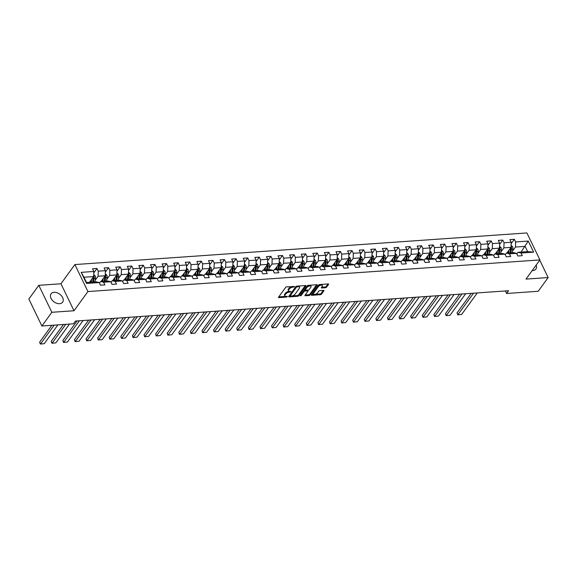 <?xml version="1.0" encoding="UTF-8"?>
<svg xmlns="http://www.w3.org/2000/svg" width="577" height="577" viewBox="0 0 577 577"><rect width="100%" height="100%" fill="white"/><g stroke="black" fill="none" stroke-linecap="round" stroke-linejoin="round"><path stroke-width="0.87" d="M294.724 286.639L286.74 286.841A0.894 0.418 154.2 0 0 285.615 287.433L278.583 297.119A0.894 0.418 154.2 0 0 278.503 297.458A0.894 0.418 154.2 0 0 278.922 297.609L286.675 297.068L287.512 296.412L286.221 296.383A2.871 1.327 154.2 0 1 284.887 295.907A2.871 1.327 154.2 0 1 285.132 294.825L285.723 294.018A2.871 1.327 154.2 0 1 289.308 292.128L291.089 291.645L289.849 291.378A2.871 1.327 154.2 0 1 288.514 290.902A2.871 1.327 154.2 0 1 288.767 289.813L289.351 289.012A2.871 1.327 154.2 0 1 292.936 287.122L294.724 286.639M532.196 270.577A7.126 4.782 36 0 0 532.859 270.563A7.126 4.782 36 0 0 535.882 269.062A7.126 4.782 36 0 0 536.17 265.103M54.094 292.315A7.126 4.782 36 0 0 51.072 293.808A7.126 4.782 36 0 0 52.283 300.264A7.126 4.782 36 0 0 59.59 303.69A7.126 4.782 36 0 0 62.612 302.189A7.126 4.782 36 0 0 61.4 295.734A7.126 4.782 36 0 0 54.094 292.315M325.457 287.735A0.894 0.418 154.2 0 0 326.575 287.144L328.551 284.425A0.894 0.418 154.2 0 0 328.623 284.086A0.894 0.418 154.2 0 0 328.212 283.942L319.6 284.54A0.894 0.418 154.2 0 0 318.482 285.132L311.45 294.818A0.894 0.418 154.2 0 0 311.371 295.157A0.894 0.418 154.2 0 0 311.789 295.309L320.394 294.703A0.894 0.418 154.2 0 0 321.512 294.119L323.899 290.83A0.894 0.418 154.2 0 0 323.978 290.491A0.894 0.418 154.2 0 0 323.56 290.346L319.874 290.606A0.894 0.418 154.2 0 0 318.756 291.19L317.574 292.82A2.402 1.111 154.2 0 1 315.323 294.256A2.402 1.111 154.2 0 1 313.462 294.003A2.402 1.111 154.2 0 1 313.672 293.094L318.302 286.711A2.402 1.111 154.2 0 1 320.552 285.276A2.402 1.111 154.2 0 1 322.413 285.536A2.402 1.111 154.2 0 1 322.204 286.444L321.432 287.505A0.894 0.418 154.2 0 0 321.353 287.844A0.894 0.418 154.2 0 0 321.771 287.995L325.457 287.735L325.103 287.007A0.894 0.418 154.2 0 0 326.221 286.416L328.01 283.956M526 279.109L548.15 277.559L538.197 291.27L506.613 293.484L508.604 290.736L75.464 321.05L73.474 323.791L41.89 326.005L51.843 312.294L73.993 310.743L87.928 291.551L539.935 259.917L526 279.109M305.86 286.012A0.894 0.418 154.2 0 0 305.94 285.673A0.894 0.418 154.2 0 0 305.522 285.528L296.917 286.127A0.894 0.418 154.2 0 0 295.792 286.719L288.76 296.405A0.894 0.418 154.2 0 0 288.68 296.744A0.894 0.418 154.2 0 0 289.099 296.895L297.71 296.289A0.894 0.418 154.2 0 0 298.828 295.705L305.86 286.012L305.622 285.528M308.255 285.334L316.867 284.735A0.894 0.418 154.2 0 1 317.285 284.879A0.894 0.418 154.2 0 1 317.206 285.218L310.174 294.912A0.894 0.418 154.2 0 1 309.048 295.496L305.37 295.756A0.894 0.418 154.2 0 1 304.952 295.612A0.894 0.418 154.2 0 1 305.031 295.273L307.88 291.342A0.894 0.418 154.2 0 0 307.959 291.003A0.894 0.418 154.2 0 0 307.541 290.851L305.096 291.024A0.894 0.418 154.2 0 0 303.978 291.616L301.006 295.705L299.99 295.777L307.137 285.925A0.894 0.418 154.2 0 1 308.255 285.334M87.928 291.551L74.88 264.569L526.895 232.942L539.935 259.917M511.135 243.725L514.367 239.282L509.902 239.592L511.193 242.253L504.053 242.751L502.769 240.09L498.312 240.407L499.595 243.068L492.462 243.566L491.178 240.905L486.714 241.215L488.005 243.876L480.872 244.374L479.581 241.713L475.123 242.03L476.407 244.691L469.274 245.189L467.99 242.528L463.526 242.838L464.817 245.499L457.684 245.997L456.393 243.335L451.935 243.653L453.219 246.314L446.086 246.812L444.802 244.15L440.345 244.46L441.629 247.122L434.495 247.62L433.204 244.958L428.747 245.275L430.031 247.937L422.898 248.435L421.614 245.773L417.157 246.083L418.44 248.745L411.307 249.242L410.016 246.581L405.559 246.898L406.843 249.56L399.71 250.057L398.426 247.396L393.968 247.706L395.252 250.368L388.119 250.865L386.828 248.204L382.371 248.521L383.662 251.183L376.521 251.68L375.238 249.019L370.78 249.329L372.064 251.99L364.931 252.488L363.64 249.827L359.182 250.144L360.474 252.805L353.333 253.303L352.049 250.642L347.592 250.952L348.876 253.613L341.743 254.111L340.459 251.449L335.994 251.767L337.285 254.428L330.145 254.926L328.861 252.264L324.404 252.575L325.688 255.236L318.554 255.734L317.271 253.072L312.806 253.39L314.097 256.051L306.964 256.549L305.673 253.887L301.216 254.197L302.499 256.859L295.366 257.356L294.082 254.695L289.618 255.012L290.909 257.674L283.776 258.171L282.485 255.51L278.027 255.82L279.311 258.482L272.178 258.979L270.894 256.318L266.43 256.635L267.721 259.297L260.588 259.794L259.297 257.133L254.839 257.443L256.123 260.104L248.99 260.602L247.706 257.941L243.249 258.258L244.533 260.919L237.399 261.417L236.108 258.756L231.651 259.066L232.935 261.727L225.802 262.225L224.518 259.563L220.061 259.881L221.344 262.542L214.211 263.04L212.92 260.378L208.463 260.689L209.754 263.35L202.614 263.848L201.33 261.186L196.872 261.504L198.156 264.165L191.023 264.663L189.732 262.001L185.275 262.311L186.566 264.973L179.425 265.47L178.142 262.809L173.684 263.126L174.968 265.781L167.835 266.285L166.551 263.624L162.087 263.934L163.378 266.596L156.237 267.093L154.953 264.432L150.496 264.749L151.78 267.403L144.647 267.908L143.363 265.247L138.898 265.557L140.189 268.218L133.056 268.716L131.765 266.055L127.308 266.372L128.592 269.026L121.459 269.531L120.175 266.87L115.71 267.18L117.001 269.841L109.868 270.339L108.577 267.678L104.12 267.988L105.403 270.649L98.27 271.154L96.986 268.493L92.522 268.803L93.813 271.464L81.177 272.351L86.536 283.43L86.507 282.499L96.164 281.821L99.172 282.55L100.456 285.204L104.913 284.894L103.629 282.232L100.629 281.511L107.762 281.013L110.762 281.735L112.046 284.396L116.511 284.086L115.22 281.425L112.219 280.703L119.352 280.198L122.36 280.927L123.644 283.581L128.101 283.271L126.817 280.61L123.817 279.888L130.95 279.391L133.951 280.112L135.234 282.773L139.699 282.463L138.408 279.802L135.407 279.08L142.541 278.576L145.548 279.304L146.832 281.958L151.289 281.648L150.006 278.987L147.005 278.265L154.138 277.768L157.139 278.489L158.423 281.15L162.887 280.84L161.596 278.179L158.596 277.458L165.729 276.953L168.729 277.681L170.02 280.343L174.478 280.025L173.194 277.364L170.186 276.643L177.327 276.145L180.327 276.866L181.611 279.528L186.075 279.218L184.784 276.556L181.784 275.835L188.917 275.33L191.917 276.058L193.208 278.72L197.666 278.402L196.382 275.741L193.374 275.02L200.515 274.522L203.515 275.243L204.799 277.905L209.256 277.595L207.972 274.933L204.972 274.212L212.105 273.707L215.106 274.436L216.397 277.097L220.854 276.78L219.57 274.118L216.563 273.397L223.703 272.899L226.703 273.621L227.987 276.282L232.444 275.972L231.161 273.31L228.16 272.589L235.293 272.084L238.294 272.813L239.585 275.474L244.042 275.157L242.758 272.495L239.751 271.774L246.884 271.277L249.891 271.998L251.175 274.659L255.633 274.349L254.349 271.688L251.348 270.966L258.482 270.462L261.482 271.19L262.773 273.851L267.23 273.534L265.939 270.873L262.939 270.151L270.072 269.654L273.08 270.375L274.363 273.036L278.821 272.726L277.537 270.065L274.537 269.344L281.67 268.839L284.67 269.567L285.954 272.229L290.419 271.911L289.127 269.25L286.127 268.529L293.26 268.031L296.268 268.752L297.552 271.414L302.009 271.103L300.725 268.442L297.725 267.721L304.858 267.216L307.858 267.944L309.142 270.606L313.607 270.288L312.316 267.627L309.315 266.906L316.448 266.408L319.456 267.129L320.74 269.791L325.197 269.481L323.913 266.819L320.913 266.098L328.046 265.593L331.047 266.322L332.33 268.983L336.795 268.666L335.504 266.004L332.503 265.283L339.637 264.785L342.637 265.507L343.928 268.168L348.385 267.858L347.102 265.196L344.094 264.475L351.234 263.97L354.235 264.699L355.519 267.36L359.983 267.043L358.692 264.381L355.692 263.66L362.825 263.162L365.825 263.884L367.116 266.545L371.574 266.235L370.29 263.574L367.282 262.852L374.423 262.347L377.423 263.076L378.707 265.737L383.164 265.42L381.88 262.759L378.88 262.037L386.013 261.54L389.013 262.261L390.304 264.922L394.762 264.612L393.478 261.951L390.47 261.23L397.611 260.725L400.611 261.453L401.895 264.115L406.352 263.797L405.068 261.136L402.068 260.415L409.201 259.917L412.202 260.638L413.493 263.3L417.95 262.989L416.666 260.328L413.659 259.607L420.792 259.102L423.799 259.83L425.083 262.492L429.54 262.174L428.257 259.513L425.256 258.792L432.389 258.294L435.39 259.015L436.681 261.677L441.138 261.367L439.847 258.705L436.847 257.984L443.98 257.479L446.987 258.207L448.271 260.869L452.729 260.552L451.445 257.89L448.444 257.169L455.578 256.671L458.578 257.392L459.869 260.054L464.326 259.744L463.035 257.082L460.035 256.361L467.168 255.856L470.176 256.585L471.459 259.246L475.917 258.929L474.633 256.267L471.633 255.546L478.766 255.048L481.766 255.77L483.05 258.431L487.515 258.121L486.223 255.46L483.223 254.738L490.356 254.233L493.364 254.962L494.648 257.623L499.105 257.306L497.821 254.645L494.821 253.923L501.954 253.426L504.954 254.147L506.238 256.808L510.703 256.498L509.412 253.837L506.411 253.115L513.544 252.611L516.545 253.339L517.836 256L522.293 255.683L521.009 253.022L518.002 252.3L527.666 251.622L525.128 246.379L515.47 247.05L512.549 251.074M514.367 239.282L515.65 241.943L528.287 241.056L533.638 252.142L521.009 253.022M516.545 253.339L509.412 253.837M504.954 254.147L497.821 254.645M493.364 254.962L486.223 255.46M481.766 255.77L474.633 256.267M470.176 256.585L463.035 257.082M458.578 257.392L451.445 257.89M446.987 258.207L439.847 258.705M435.39 259.015L428.257 259.513M423.799 259.83L416.666 260.328M412.202 260.638L405.068 261.136M400.611 261.453L393.478 261.951M389.013 262.261L381.88 262.759M377.423 263.076L370.29 263.574M365.825 263.884L358.692 264.381M354.235 264.699L347.102 265.196M342.637 265.507L335.504 266.004M331.047 266.322L323.913 266.819M319.456 267.129L312.316 267.627M307.858 267.944L300.725 268.442M296.268 268.752L289.127 269.25M284.67 269.567L277.537 270.065M273.08 270.375L265.939 270.873M261.482 271.19L254.349 271.688M249.891 271.998L242.758 272.495M238.294 272.813L231.161 273.31M226.703 273.621L219.57 274.118M215.106 274.436L207.972 274.933M203.515 275.243L196.382 275.741M191.917 276.058L184.784 276.556M180.327 276.866L173.194 277.364M168.729 277.681L161.596 278.179M157.139 278.489L150.006 278.987M145.548 279.304L138.408 279.802M133.951 280.112L126.817 280.61M122.36 280.927L115.22 281.425M110.762 281.735L103.629 282.232M99.172 282.55L86.536 283.43M500.959 251.882L503.872 247.865L511.006 247.367L506.858 253.079M505.236 254.731L506.411 253.115M511.006 247.367L511.193 242.253M503.872 247.865L504.053 242.751M489.361 252.697L492.282 248.673L499.415 248.175L495.261 253.894M493.645 255.546L494.821 253.923M499.415 248.175L499.595 243.068M492.282 248.673L492.462 243.566M477.77 253.505L480.684 249.488L487.817 248.99L483.67 254.702M482.047 256.354L483.223 254.738M487.817 248.99L488.005 243.876M480.684 249.488L480.872 244.374M466.173 254.32L469.094 250.295L476.227 249.798L472.08 255.517M470.457 257.169L471.633 255.546M476.227 249.798L476.407 244.691M469.094 250.295L469.274 245.189M454.582 255.128L457.496 251.11L464.636 250.613L460.482 256.325M458.859 257.977L460.035 256.361M464.636 250.613L464.817 245.499M457.496 251.11L457.684 245.997M442.985 255.943L445.906 251.918L453.039 251.421L448.892 257.14M447.269 258.792L448.444 257.169M453.039 251.421L453.219 246.314M445.906 251.918L446.086 246.812M431.394 256.751L434.308 252.733L441.448 252.236L437.294 257.948M435.671 259.6L436.847 257.984M441.448 252.236L441.629 247.122M434.308 252.733L434.495 247.62M419.796 257.566L422.717 253.541L429.851 253.043L425.703 258.763M424.081 260.415L425.256 258.792M429.851 253.043L430.031 247.937M422.717 253.541L422.898 248.435M408.206 258.373L411.12 254.356L418.26 253.858L414.106 259.571M412.483 261.222L413.659 259.607M418.26 253.858L418.44 248.745M411.12 254.356L411.307 249.242M396.608 259.188L399.529 255.164L406.662 254.666L402.515 260.386M400.892 262.037L402.068 260.415M406.662 254.666L406.843 249.56M399.529 255.164L399.71 250.057M385.018 259.996L387.932 255.979L395.072 255.481L390.917 261.193M389.295 262.845L390.47 261.23M395.072 255.481L395.252 250.368M387.932 255.979L388.119 250.865M373.42 260.811L376.341 256.787L383.474 256.289L379.327 262.008M377.704 263.66L378.88 262.037M383.474 256.289L383.662 251.183M376.341 256.787L376.521 251.68M361.829 261.619L364.751 257.602L371.884 257.104L367.729 262.816M366.114 264.468L367.282 262.852M371.884 257.104L372.064 251.99M364.751 257.602L364.931 252.488M350.239 262.434L353.153 258.409L360.286 257.912L356.139 263.631M354.516 265.283L355.692 263.66M360.286 257.912L360.474 252.805M353.153 258.409L353.333 253.303M338.641 263.242L341.562 259.224L348.696 258.727L344.541 264.439M342.926 266.091L344.094 264.475M348.696 258.727L348.876 253.613M341.562 259.224L341.743 254.111M327.051 264.057L329.965 260.032L337.098 259.535L332.951 265.254M331.328 266.906L332.503 265.283M337.098 259.535L337.285 254.428M329.965 260.032L330.145 254.926M315.453 264.865L318.374 260.847L325.507 260.35L321.353 266.062M319.737 267.714L320.913 266.098M325.507 260.35L325.688 255.236M318.374 260.847L318.554 255.734M303.863 265.68L306.776 261.655L313.91 261.157L309.762 266.877M308.14 268.529L309.315 266.906M313.91 261.157L314.097 256.051M306.776 261.655L306.964 256.549M292.265 266.487L295.186 262.47L302.319 261.972L298.172 267.685M296.549 269.336L297.725 267.721M302.319 261.972L302.499 256.859M295.186 262.47L295.366 257.356M280.674 267.302L283.588 263.278L290.721 262.78L286.574 268.5M284.951 270.144L286.127 268.529M290.721 262.78L290.909 257.674M283.588 263.278L283.776 258.171M269.077 268.11L271.998 264.093L279.131 263.595L274.984 269.308M273.361 270.959L274.537 269.344M279.131 263.595L279.311 258.482M271.998 264.093L272.178 258.979M257.486 268.925L260.4 264.901L267.54 264.403L263.386 270.123M261.763 271.767L262.939 270.151M267.54 264.403L267.721 259.297M260.4 264.901L260.588 259.794M245.889 269.733L248.81 265.716L255.943 265.218L251.796 270.93M250.173 272.582L251.348 270.966M255.943 265.218L256.123 260.104M248.81 265.716L248.99 260.602M234.298 270.548L237.212 266.524L244.352 266.026L240.198 271.745M238.575 273.39L239.751 271.774M244.352 266.026L244.533 260.919M237.212 266.524L237.399 261.417M222.7 271.356L225.621 267.339L232.755 266.841L228.607 272.553M226.985 274.205L228.16 272.589M232.755 266.841L232.935 261.727M225.621 267.339L225.802 262.225M211.11 272.171L214.024 268.146L221.164 267.649L217.01 273.368M215.387 275.013L216.563 273.397M221.164 267.649L221.344 262.542M214.024 268.146L214.211 263.04M199.512 272.979L202.433 268.961L209.566 268.464L205.419 274.176M203.796 275.828L204.972 274.212M209.566 268.464L209.754 263.35M202.433 268.961L202.614 263.848M187.922 273.794L190.843 269.769L197.976 269.271L193.822 274.991M192.199 276.635L193.374 275.02M197.976 269.271L198.156 264.165M190.843 269.769L191.023 264.663M176.331 274.602L179.245 270.584L186.378 270.086L182.231 275.799M180.608 277.45L181.784 275.835M186.378 270.086L186.566 264.973M179.245 270.584L179.425 265.47M164.733 275.417L167.655 271.392L174.788 270.894L170.633 276.614M169.018 278.258L170.186 276.643M174.788 270.894L174.968 265.781M167.655 271.392L167.835 266.285M153.143 276.224L156.057 272.207L163.19 271.702L159.043 277.422M157.42 279.073L158.596 277.458M163.19 271.702L163.378 266.596M156.057 272.207L156.237 267.093M141.545 277.039L144.466 273.015L151.6 272.517L147.445 278.237M145.83 279.881L147.005 278.265M151.6 272.517L151.78 267.403M144.466 273.015L144.647 267.908M129.955 277.847L132.869 273.83L140.002 273.325L135.855 279.044M134.232 280.696L135.407 279.08M140.002 273.325L140.189 268.218M132.869 273.83L133.056 268.716M118.357 278.662L121.278 274.638L128.411 274.14L124.257 279.859M122.641 281.504L123.817 279.888M128.411 274.14L128.592 269.026M121.278 274.638L121.459 269.531M106.767 279.47L109.68 275.453L116.814 274.948L112.666 280.667M111.044 282.319L112.219 280.703M116.814 274.948L117.001 269.841M109.68 275.453L109.868 270.339M95.169 280.285L98.09 276.26L105.223 275.763L101.076 281.482M99.453 283.127L100.629 281.511M105.223 275.763L105.403 270.649M98.09 276.26L98.27 271.154M81.177 272.351L83.968 277.248L93.633 276.571L89.478 282.29M93.633 276.571L93.813 271.464M73.993 310.743L60.953 283.769L38.803 285.319L51.843 312.294M38.803 285.319L28.85 299.03L41.89 326.005M548.15 277.559L539.747 260.177M60.953 283.769L74.88 264.569M505.394 290.967L506.613 293.484M83.968 277.248L86.507 282.499M520.981 252.091L528.287 241.056M516.833 253.923L518.002 252.3M533.638 252.142L527.666 251.622M515.47 247.05L515.65 241.943M93.762 272.935L96.986 268.493M105.353 272.12L108.577 267.678M116.943 271.313L120.175 266.87M128.541 270.498L131.765 266.055M140.132 269.69L143.363 265.247M151.729 268.875L154.953 264.432M163.32 268.067L166.551 263.624M174.918 267.252L178.142 262.809M186.508 266.444L189.732 262.001M198.106 265.629L201.33 261.186M209.696 264.821L212.92 260.378M221.294 264.006L224.518 259.563M232.884 263.199L236.108 258.756M244.482 262.384L247.706 257.941M256.073 261.576L259.297 257.133M267.67 260.761L270.894 256.318M279.261 259.953L282.485 255.51M290.858 259.138L294.082 254.695M302.449 258.33L305.673 253.887M314.039 257.515L317.271 253.072M325.637 256.707L328.861 252.264M337.228 255.892L340.459 251.449M348.825 255.084L352.049 250.642M360.416 254.269L363.64 249.827M372.014 253.462L375.238 249.019M383.604 252.647L386.828 248.204M395.202 251.839L398.426 247.396M406.792 251.024L410.016 246.581M418.39 250.216L421.614 245.773M429.98 249.401L433.204 244.958M441.578 248.593L444.802 244.15M453.169 247.778L456.393 243.335M464.766 246.97L467.99 242.528M476.357 246.155L479.581 241.713M487.947 245.348L491.178 240.905M499.545 244.533L502.769 240.09M292.056 286.466A2.871 1.327 154.2 0 0 288.998 288.276L289.351 289.012M288.514 290.902L288.168 290.173A2.871 1.327 154.2 0 1 288.413 289.084L288.998 288.276M284.887 295.907L284.533 295.179A2.871 1.327 154.2 0 1 284.778 294.09L285.37 293.289A2.871 1.327 154.2 0 1 288.954 291.399L289.38 291.371M278.77 296.866L285.745 296.376M292.041 295.936L297.357 295.561A0.894 0.418 154.2 0 0 298.475 294.977L305.32 285.543M288.947 296.152L290.245 296.059M297.169 286.827L296.383 287.238L290.209 295.741L291.508 296.008A2.871 1.327 154.2 0 0 295.092 294.126L299.312 288.312A2.871 1.327 154.2 0 0 299.564 287.223A2.871 1.327 154.2 0 0 298.23 286.755L297.169 286.827L296.838 286.134M296.095 286.437L296.383 287.238M290.022 295.359L296.03 286.509M299.564 287.223L299.211 286.495A2.871 1.327 154.2 0 0 298.345 286.026M316.665 284.75L309.82 294.183L310.174 294.912M305.211 295.013L308.695 294.768A0.894 0.418 154.2 0 0 309.82 294.183M307.959 291.003L307.606 290.274A0.894 0.418 154.2 0 0 307.44 290.144M305.399 290.245L304.743 290.296A0.894 0.418 154.2 0 0 303.625 290.887L300.653 294.977L301.006 295.705M310.837 287.259A2.402 1.111 154.2 0 0 311.046 286.358A2.402 1.111 154.2 0 0 309.185 286.098A2.402 1.111 154.2 0 0 306.935 287.534L305.305 289.784A0.894 0.418 154.2 0 0 305.226 290.123A0.894 0.418 154.2 0 0 305.644 290.267L308.089 290.101A0.894 0.418 154.2 0 0 309.207 289.51L310.837 287.259M311.046 286.358L310.7 285.622A2.402 1.111 154.2 0 0 309.842 285.226M309.308 285.262A2.402 1.111 154.2 0 0 306.582 286.805L306.935 287.534M305.226 290.123L304.872 289.394A0.894 0.418 154.2 0 1 304.952 289.055L306.582 286.805M321.62 287.252L325.103 287.007M322.413 285.536L322.06 284.807A2.402 1.111 154.2 0 0 321.375 284.418M320.459 284.483A2.402 1.111 154.2 0 0 317.949 285.983L318.302 286.711M313.462 294.003L313.109 293.275A2.402 1.111 154.2 0 1 313.318 292.366L317.949 285.983M315.064 294.328L320.04 293.974A0.894 0.418 154.2 0 0 321.165 293.39L323.358 290.361M311.63 294.566L314.148 294.385M90.712 280.588L90.452 282.225M51.865 325.305L39.662 342.111L40.541 343.935L54.188 325.147M91.656 279.29L91.188 282.175M93.705 274.558L95.219 275.957A2.423 1.399 86 0 1 95.508 278.193L94.902 281.915M57.902 324.887L44.263 343.676L40.318 344.058L39.662 342.111M93.214 277.148A2.423 1.399 86 0 1 93.207 278.352L92.601 282.074M93.496 282.009L94.101 278.294A2.423 1.399 -94 0 0 94.029 276.671L93.135 276.736M94.029 276.671L93.452 277.458A1.233 0.714 86 0 1 93.431 277.89L92.753 282.059M40.318 344.058L44.263 343.676M102.309 279.78L102.042 281.41M63.456 324.498L51.259 341.303L52.139 343.12L65.778 324.332M103.254 278.475L102.785 281.36M105.295 273.743L106.817 275.15A2.423 1.399 86 0 1 107.106 277.378L106.5 281.1M69.492 324.072L55.854 342.861L51.916 343.25L51.259 341.303M104.805 276.333A2.423 1.399 86 0 1 104.798 277.544L104.199 281.259M105.086 281.201L105.692 277.479A2.423 1.399 -94 0 0 105.62 275.864L104.725 275.921M105.62 275.864L105.05 276.65A1.233 0.714 86 0 1 105.021 277.083L104.343 281.251M51.916 343.25L55.854 342.861M113.9 278.965L113.64 280.602M77.037 320.942L62.85 340.488L63.73 342.312L79.359 320.776M114.845 277.667L114.376 280.552M116.886 272.935L118.408 274.335A2.423 1.399 86 0 1 118.696 276.571L118.09 280.292M83.081 320.516L67.451 342.053L63.506 342.435L62.85 340.488M116.403 275.525A2.423 1.399 86 0 1 116.395 276.729L115.789 280.451M116.684 280.386L117.282 276.671A2.423 1.399 -94 0 0 117.21 275.049L116.323 275.114M117.21 275.049L116.641 275.835A1.233 0.714 86 0 1 116.619 276.268L115.941 280.436M63.506 342.435L67.451 342.053M125.497 278.157L125.231 279.787M88.634 320.127L74.447 339.68L75.327 341.497L90.957 319.968M126.442 276.852L125.974 279.737M128.483 272.12L130.005 273.527A2.423 1.399 86 0 1 130.294 275.756L129.688 279.477M94.671 319.708L79.042 341.238L75.104 341.627L74.447 339.68M127.993 274.71A2.423 1.399 86 0 1 127.986 275.921L127.38 279.636M128.274 279.578L128.88 275.856A2.423 1.399 -94 0 0 128.808 274.241L127.914 274.299M128.808 274.241L128.238 275.027A1.233 0.714 86 0 1 128.209 275.46L127.531 279.629M75.104 341.627L79.042 341.238M137.088 277.342L136.821 278.979M100.225 319.319L86.038 338.865L86.918 340.69L102.547 319.153M138.033 276.044L137.564 278.929M140.074 271.313L141.596 272.712A2.423 1.399 86 0 1 141.884 274.948L141.278 278.669M106.269 318.893L90.632 340.43L86.694 340.812L86.038 338.865M139.591 273.902A2.423 1.399 86 0 1 139.584 275.106L138.978 278.828M139.872 278.763L140.471 275.049A2.423 1.399 -94 0 0 140.399 273.426L139.511 273.491M140.399 273.426L139.829 274.212A1.233 0.714 86 0 1 139.807 274.645L139.129 278.814M86.694 340.812L90.632 340.43M148.686 276.534L148.419 278.164M111.823 318.504L97.636 338.057L98.516 339.875L114.145 318.345M149.631 275.229L149.162 278.114M151.672 270.498L153.194 271.904A2.423 1.399 86 0 1 153.482 274.14L152.876 277.854M117.859 318.086L102.23 339.615L98.292 340.004L97.636 338.057M151.181 273.087A2.423 1.399 86 0 1 151.174 274.299L150.568 278.013M151.462 277.955L152.068 274.234A2.423 1.399 -94 0 0 151.996 272.618L151.102 272.676M151.996 272.618L151.419 273.404A1.233 0.714 86 0 1 151.398 273.837L150.72 278.006M98.292 340.004L102.23 339.615M160.276 275.719L160.009 277.357M123.413 317.696L109.226 337.242L110.106 339.067L125.736 317.53M161.221 274.421L160.752 277.306M163.262 269.69L164.784 271.089A2.423 1.399 86 0 1 165.072 273.325L164.467 277.047M129.457 317.271L113.82 338.807L109.882 339.189L109.226 337.242M162.779 272.279A2.423 1.399 86 0 1 162.772 273.484L162.166 277.205M163.06 277.14L163.659 273.426A2.423 1.399 -94 0 0 163.587 271.803L162.7 271.868M163.587 271.803L163.017 272.589A1.233 0.714 86 0 1 162.995 273.022L162.317 277.191M109.882 339.189L113.82 338.807M171.874 274.912L171.607 276.542M135.011 316.881L120.824 336.434L121.704 338.252L137.333 316.723M172.819 273.606L172.35 276.491M174.86 268.875L176.382 270.281A2.423 1.399 86 0 1 176.67 272.517L176.064 276.232M141.048 316.463L125.418 337.992L121.48 338.382L120.824 336.434M174.369 271.464A2.423 1.399 86 0 1 174.362 272.676L173.756 276.39M174.651 276.333L175.257 272.611A2.423 1.399 -94 0 0 175.184 270.995L174.29 271.053M175.184 270.995L174.607 271.781A1.233 0.714 86 0 1 174.586 272.214L173.908 276.383M121.48 338.382L125.418 337.992M183.464 274.097L183.197 275.734M146.601 316.073L132.414 335.619L133.294 337.444L148.924 315.907M184.409 272.798L183.94 275.683M186.45 268.067L187.972 269.466A2.423 1.399 86 0 1 188.261 271.702L187.655 275.424M152.638 315.648L137.009 337.184L133.071 337.567L132.414 335.619M185.967 270.656A2.423 1.399 86 0 1 185.96 271.861L185.354 275.582M186.241 275.517L186.847 271.803A2.423 1.399 -94 0 0 186.775 270.18L185.888 270.245M186.775 270.18L186.205 270.966A1.233 0.714 86 0 1 186.183 271.399L185.505 275.568M133.071 337.567L137.009 337.184M195.062 273.289L194.795 274.919M158.199 315.258L144.005 334.811L144.892 336.629L160.521 315.1M196 271.983L195.531 274.868M198.048 267.252L199.57 268.658A2.423 1.399 86 0 1 199.851 270.894L199.253 274.609M164.236 314.84L148.606 336.369L144.668 336.759L144.005 334.811M197.558 269.841A2.423 1.399 86 0 1 197.55 271.053L196.945 274.767M197.839 274.71L198.445 270.988A2.423 1.399 -94 0 0 198.373 269.372L197.478 269.43M198.373 269.372L197.796 270.159A1.233 0.714 86 0 1 197.774 270.591L197.096 274.76M144.668 336.759L148.606 336.369M206.653 272.474L206.386 274.111M169.789 314.451L155.602 333.996L156.482 335.821L172.112 314.285M207.597 271.176L207.129 274.061M209.639 266.444L211.16 267.843A2.423 1.399 86 0 1 211.449 270.079L210.843 273.801M175.826 314.025L160.197 335.562L156.259 335.944L155.602 333.996M209.155 269.033A2.423 1.399 86 0 1 209.148 270.238L208.542 273.96M209.429 273.895L210.035 270.18A2.423 1.399 -94 0 0 209.963 268.557L209.076 268.622M209.963 268.557L209.393 269.344A1.233 0.714 86 0 1 209.372 269.776L208.694 273.945M156.259 335.944L160.197 335.562M218.25 271.666L217.983 273.296M181.387 313.636L167.193 333.189L168.08 335.006L183.71 313.477M219.188 270.368L218.719 273.246M221.236 265.629L222.758 267.036A2.423 1.399 86 0 1 223.039 269.271L222.441 272.986M187.424 313.217L171.795 334.747L167.849 335.136L167.193 333.189M220.746 268.218A2.423 1.399 86 0 1 220.739 269.43L220.133 273.145M221.027 273.087L221.633 269.365A2.423 1.399 -94 0 0 221.561 267.75L220.666 267.807M221.561 267.75L220.984 268.536A1.233 0.714 86 0 1 220.962 268.969L220.284 273.137M167.849 335.136L171.795 334.747M229.841 270.851L229.574 272.488M192.978 312.828L178.791 332.374L179.671 334.198L195.3 312.662M230.786 269.553L230.317 272.438M232.827 264.821L234.349 266.221A2.423 1.399 86 0 1 234.637 268.456L234.031 272.178M199.015 312.402L183.385 333.939L179.447 334.321L178.791 332.374M232.343 267.411A2.423 1.399 86 0 1 232.329 268.615L231.73 272.337M232.618 272.272L233.223 268.557A2.423 1.399 -94 0 0 233.151 266.935L232.257 267M233.151 266.935L232.581 267.721A1.233 0.714 86 0 1 232.56 268.154L231.882 272.322M179.447 334.321L183.385 333.939M241.438 270.043L241.172 271.673M204.575 312.013L190.381 331.566L191.261 333.383L206.898 311.854M242.376 268.745L241.907 271.623M244.424 264.006L245.946 265.413A2.423 1.399 86 0 1 246.228 267.649L245.629 271.363M210.612 311.594L194.983 333.124L191.037 333.513L190.381 331.566M243.934 266.596A2.423 1.399 86 0 1 243.927 267.807L243.321 271.522M244.215 271.464L244.821 267.742A2.423 1.399 -94 0 0 244.749 266.127L243.855 266.185M244.749 266.127L244.172 266.913A1.233 0.714 86 0 1 244.15 267.346L243.472 271.515M191.037 333.513L194.983 333.124M253.029 269.228L252.762 270.865M216.166 311.205L201.979 330.751L202.859 332.576L218.488 311.039M253.974 267.93L253.505 270.815M256.015 263.199L257.537 264.598A2.423 1.399 86 0 1 257.825 266.834L257.219 270.555M222.203 310.779L206.573 332.316L202.635 332.698L201.979 330.751M255.532 265.788A2.423 1.399 86 0 1 255.517 266.992L254.919 270.714M255.806 270.649L256.412 266.935A2.423 1.399 -94 0 0 256.339 265.312L255.445 265.377M256.339 265.312L255.77 266.098A1.233 0.714 86 0 1 255.748 266.531L255.07 270.7M202.635 332.698L206.573 332.316M264.619 268.42L264.36 270.05M227.764 310.397L213.569 329.943L214.449 331.761L230.086 310.231M265.564 267.122L265.095 270M267.613 262.384L269.127 263.79A2.423 1.399 86 0 1 269.416 266.026L268.817 269.74M233.8 309.972L218.171 331.501L214.226 331.89L213.569 329.943M267.122 264.973A2.423 1.399 86 0 1 267.115 266.185L266.509 269.899M267.403 269.841L268.009 266.12A2.423 1.399 -94 0 0 267.937 264.504L267.043 264.562M267.937 264.504L267.36 265.29A1.233 0.714 86 0 1 267.339 265.723L266.661 269.892M214.226 331.89L218.171 331.501M276.217 267.605L275.95 269.243M239.354 309.582L225.167 329.128L226.047 330.953L241.676 309.416M277.162 266.307L276.693 269.192M279.203 261.576L280.725 262.975A2.423 1.399 86 0 1 281.013 265.211L280.408 268.932M245.391 309.157L229.761 330.693L225.823 331.075L225.167 329.128M278.713 264.165A2.423 1.399 86 0 1 278.705 265.37L278.107 269.091M278.994 269.026L279.6 265.312A2.423 1.399 -94 0 0 279.528 263.689L278.633 263.754M279.528 263.689L278.958 264.475A1.233 0.714 86 0 1 278.936 264.908L278.258 269.077M225.823 331.075L229.761 330.693M287.808 266.798L287.548 268.428M250.945 308.774L236.758 328.32L237.637 330.138L253.267 308.608M288.752 265.499L288.284 268.377M290.794 260.761L292.315 262.167A2.423 1.399 86 0 1 292.604 264.403L291.998 268.117M256.989 308.349L241.359 329.878L237.414 330.268L236.758 328.32M290.31 263.35A2.423 1.399 86 0 1 290.303 264.562L289.697 268.276M290.592 268.218L291.19 264.497A2.423 1.399 -94 0 0 291.118 262.881L290.231 262.939M291.118 262.881L290.548 263.667A1.233 0.714 86 0 1 290.527 264.1L289.849 268.269M237.414 330.268L241.359 329.878M299.405 265.983L299.138 267.62M262.542 307.959L248.355 327.505L249.235 329.33L264.865 307.793M300.35 264.684L299.881 267.569M302.391 259.953L303.913 261.352A2.423 1.399 86 0 1 304.202 263.588L303.596 267.31M268.579 307.534L252.95 329.07L249.012 329.453L248.355 327.505M301.901 262.542A2.423 1.399 86 0 1 301.894 263.747L301.288 267.468M302.182 267.403L302.788 263.689A2.423 1.399 -94 0 0 302.716 262.066L301.821 262.131M302.716 262.066L302.146 262.852A1.233 0.714 86 0 1 302.117 263.285L301.439 267.461M249.012 329.453L252.95 329.07M310.996 265.175L310.729 266.805M274.133 307.152L259.946 326.697L260.826 328.515L276.455 306.986M311.941 263.877L311.472 266.754M313.982 259.138L315.504 260.544A2.423 1.399 86 0 1 315.792 262.78L315.186 266.495M280.177 306.726L264.547 328.255L260.602 328.645L259.946 326.697M313.499 261.727A2.423 1.399 86 0 1 313.491 262.939L312.885 266.653M313.78 266.596L314.378 262.874A2.423 1.399 -94 0 0 314.306 261.258L313.419 261.316M314.306 261.258L313.737 262.045A1.233 0.714 86 0 1 313.715 262.477L313.037 266.646M260.602 328.645L264.547 328.255M322.593 264.36L322.327 265.997M285.73 306.337L271.543 325.882L272.423 327.707L288.053 306.171M323.538 263.062L323.07 265.947M325.579 258.33L327.101 259.729A2.423 1.399 86 0 1 327.39 261.965L326.784 265.687M291.767 305.911L276.138 327.447L272.2 327.83L271.543 325.882M325.089 260.919A2.423 1.399 86 0 1 325.082 262.124L324.476 265.846M325.37 265.781L325.976 262.066A2.423 1.399 -94 0 0 325.904 260.443L325.01 260.508M325.904 260.443L325.327 261.23A1.233 0.714 86 0 1 325.305 261.662L324.627 265.838M272.2 327.83L276.138 327.447M334.184 263.552L333.917 265.182M297.321 305.529L283.134 325.075L284.014 326.892L299.643 305.363M335.129 262.254L334.66 265.132M337.17 257.515L338.692 258.922A2.423 1.399 86 0 1 338.98 261.157L338.374 264.872M303.365 305.103L287.728 326.632L283.79 327.022L283.134 325.075M336.687 260.104A2.423 1.399 86 0 1 336.679 261.316L336.074 265.031M336.968 264.973L337.567 261.251A2.423 1.399 -94 0 0 337.495 259.636L336.607 259.693M337.495 259.636L336.925 260.422A1.233 0.714 86 0 1 336.903 260.854L336.225 265.023M283.79 327.022L287.728 326.632M345.782 262.737L345.515 264.374M308.919 304.714L294.732 324.26L295.612 326.084L311.241 304.555M346.727 261.439L346.258 264.324M348.768 256.707L350.289 258.107A2.423 1.399 86 0 1 350.578 260.342L349.972 264.064M314.955 304.288L299.326 325.825L295.388 326.207L294.732 324.26M348.277 259.297A2.423 1.399 86 0 1 348.27 260.501L347.664 264.223M348.558 264.158L349.164 260.443A2.423 1.399 -94 0 0 349.092 258.821L348.198 258.885M349.092 258.821L348.515 259.614A1.233 0.714 86 0 1 348.494 260.039L347.816 264.216M295.388 326.207L299.326 325.825M357.372 261.929L357.105 263.559M320.509 303.906L306.322 323.452L307.202 325.269L322.832 303.74M358.317 260.631L357.848 263.509M360.358 255.892L361.88 257.299A2.423 1.399 86 0 1 362.168 259.535L361.563 263.249M326.546 303.48L310.916 325.01L306.978 325.399L306.322 323.452M359.875 258.482A2.423 1.399 86 0 1 359.868 259.693L359.262 263.408M360.149 263.35L360.755 259.628A2.423 1.399 -94 0 0 360.683 258.013L359.796 258.07M360.683 258.013L360.113 258.799A1.233 0.714 86 0 1 360.091 259.232L359.413 263.4M306.978 325.399L310.916 325.01M368.97 261.114L368.703 262.751M332.107 303.091L317.913 322.637L318.8 324.462L334.429 302.932M369.907 259.816L369.446 262.701M371.956 255.084L373.478 256.484A2.423 1.399 86 0 1 373.766 258.72L373.16 262.441M338.144 302.665L322.514 324.202L318.576 324.591L317.913 322.637M371.465 257.674A2.423 1.399 86 0 1 371.458 258.878L370.852 262.6M371.747 262.535L372.353 258.821A2.423 1.399 -94 0 0 372.28 257.198L371.386 257.263M372.28 257.198L371.703 257.991A1.233 0.714 86 0 1 371.682 258.417L371.004 262.593M318.576 324.591L322.514 324.202M380.56 260.306L380.293 261.936M343.697 302.283L329.51 321.829L330.39 323.647L346.02 302.117M381.505 259.008L381.036 261.886M383.546 254.269L385.068 255.676A2.423 1.399 86 0 1 385.357 257.912L384.751 261.626M349.734 301.858L334.105 323.387L330.167 323.776L329.51 321.829M383.063 256.859A2.423 1.399 86 0 1 383.056 258.07L382.45 261.792M383.337 261.727L383.943 258.006A2.423 1.399 -94 0 0 383.871 256.39L382.984 256.448M383.871 256.39L383.301 257.176A1.233 0.714 86 0 1 383.279 257.609L382.601 261.778M330.167 323.776L334.105 323.387M392.158 259.491L391.891 261.129M355.295 301.468L341.101 321.014L341.988 322.839L357.617 301.309M393.096 258.193L392.627 261.078M395.144 253.462L396.666 254.861A2.423 1.399 86 0 1 396.947 257.097L396.349 260.818M361.332 301.043L345.702 322.579L341.757 322.969L341.101 321.014M394.654 256.051A2.423 1.399 86 0 1 394.646 257.255L394.041 260.977M394.935 260.912L395.541 257.198A2.423 1.399 -94 0 0 395.469 255.575L394.574 255.64M395.469 255.575L394.892 256.368A1.233 0.714 86 0 1 394.87 256.794L394.192 260.97M341.757 322.969L345.702 322.579M403.749 258.684L403.482 260.314M366.885 300.66L352.698 320.206L353.578 322.024L369.208 300.494M404.693 257.385L404.225 260.263M406.735 252.647L408.256 254.053A2.423 1.399 86 0 1 408.545 256.289L407.939 260.003M372.922 300.235L357.293 321.764L353.355 322.154L352.698 320.206M406.251 255.236A2.423 1.399 86 0 1 406.237 256.448L405.638 260.169M406.525 260.104L407.131 256.383A2.423 1.399 -94 0 0 407.059 254.767L406.172 254.825M407.059 254.767L406.489 255.553A1.233 0.714 86 0 1 406.468 255.986L405.79 260.155M353.355 322.154L357.293 321.764M415.346 257.869L415.079 259.506M378.483 299.845L364.289 319.391L365.176 321.216L380.806 299.687M416.284 256.57L415.815 259.455M418.332 251.839L419.854 253.238A2.423 1.399 86 0 1 420.135 255.474L419.537 259.196M384.52 299.42L368.891 320.956L364.945 321.346L364.289 319.391M417.842 254.428A2.423 1.399 86 0 1 417.835 255.633L417.229 259.354M418.123 259.289L418.729 255.575A2.423 1.399 -94 0 0 418.657 253.952L417.762 254.017M418.657 253.952L418.08 254.745A1.233 0.714 86 0 1 418.058 255.171L417.38 259.347M364.945 321.346L368.891 320.956M426.937 257.061L426.67 258.691M390.074 299.037L375.887 318.583L376.767 320.401L392.396 298.872M427.882 255.762L427.413 258.64M429.923 251.024L431.445 252.43A2.423 1.399 86 0 1 431.733 254.666L431.127 258.381M396.111 298.612L380.481 320.141L376.543 320.531L375.887 318.583M429.439 253.613A2.423 1.399 86 0 1 429.425 254.825L428.826 258.546M429.714 258.482L430.319 254.76A2.423 1.399 -94 0 0 430.247 253.144L429.353 253.202M430.247 253.144L429.677 253.93A1.233 0.714 86 0 1 429.656 254.363L428.978 258.532M376.543 320.531L380.481 320.141M438.527 256.246L438.268 257.883M401.671 298.222L387.477 317.768L388.357 319.593L403.994 298.064M439.472 254.947L439.003 257.832M441.52 250.216L443.042 251.615A2.423 1.399 86 0 1 443.324 253.851L442.725 257.573M407.708 297.797L392.079 319.333L388.133 319.723L387.477 317.768M441.03 252.805A2.423 1.399 86 0 1 441.023 254.01L440.417 257.731M441.311 257.667L441.917 253.952A2.423 1.399 -94 0 0 441.845 252.329L440.951 252.394M441.845 252.329L441.268 253.123A1.233 0.714 86 0 1 441.246 253.548L440.568 257.724M388.133 319.723L392.079 319.333M450.125 255.438L449.858 257.068M413.262 297.415L399.075 316.961L399.955 318.778L415.584 297.249M451.07 254.14L450.601 257.017M453.111 249.401L454.633 250.807A2.423 1.399 86 0 1 454.921 253.043L454.315 256.758M419.299 296.989L403.669 318.518L399.731 318.908L399.075 316.961M452.628 251.99A2.423 1.399 86 0 1 452.613 253.202L452.015 256.924M452.902 256.859L453.508 253.137A2.423 1.399 -94 0 0 453.435 251.522L452.541 251.579M453.435 251.522L452.866 252.308A1.233 0.714 86 0 1 452.844 252.74L452.166 256.909M399.731 318.908L403.669 318.518M461.715 254.623L461.456 256.26M424.86 296.6L410.665 316.146L411.545 317.97L427.175 296.441M462.66 253.325L462.191 256.21M464.701 248.593L466.223 249.992A2.423 1.399 86 0 1 466.512 252.228L465.906 255.95M430.896 296.174L415.267 317.711L411.322 318.1L410.665 316.146M464.218 251.183A2.423 1.399 86 0 1 464.211 252.387L463.605 256.109M464.499 256.044L465.098 252.329A2.423 1.399 -94 0 0 465.033 250.707L464.139 250.771M465.033 250.707L464.456 251.5A1.233 0.714 86 0 1 464.435 251.925L463.757 256.101M411.322 318.1L415.267 317.711M473.313 253.815L473.046 255.445M436.45 295.792L422.263 315.338L423.143 317.155L438.772 295.626M474.258 252.517L473.789 255.395M476.299 247.778L477.821 249.185A2.423 1.399 86 0 1 478.109 251.421L477.504 255.135M442.487 295.366L426.857 316.896L422.919 317.285L422.263 315.338M475.809 250.368A2.423 1.399 86 0 1 475.801 251.579L475.203 255.301M476.09 255.236L476.696 251.514A2.423 1.399 -94 0 0 476.624 249.899L475.729 249.956M476.624 249.899L476.054 250.685A1.233 0.714 86 0 1 476.025 251.118L475.347 255.286M422.919 317.285L426.857 316.896M484.904 253L484.644 254.637M448.041 294.977L433.854 314.523L434.733 316.347L450.363 294.818M485.848 251.702L485.38 254.587M487.89 246.97L489.411 248.37A2.423 1.399 86 0 1 489.7 250.606L489.094 254.327M454.085 294.551L438.455 316.088L434.51 316.477L433.854 314.523M487.406 249.56A2.423 1.399 86 0 1 487.399 250.764L486.793 254.486M487.688 254.421L488.286 250.707A2.423 1.399 -94 0 0 488.214 249.084L487.327 249.149M488.214 249.084L487.644 249.877A1.233 0.714 86 0 1 487.623 250.303L486.945 254.479M434.51 316.477L438.455 316.088M496.501 252.192L496.234 253.822M459.638 294.169L445.451 313.715L446.331 315.532L461.961 294.003M497.446 250.894L496.977 253.772M499.487 246.155L501.009 247.562A2.423 1.399 86 0 1 501.298 249.798L500.692 253.512M465.675 293.743L450.046 315.273L446.108 315.662L445.451 313.715M498.997 248.745A2.423 1.399 86 0 1 498.99 249.956L498.384 253.678M499.278 253.613L499.884 249.891A2.423 1.399 -94 0 0 499.812 248.276L498.917 248.334M499.812 248.276L499.235 249.062A1.233 0.714 86 0 1 499.213 249.495L498.535 253.664M446.108 315.662L450.046 315.273M508.092 251.377L507.825 253.014M471.229 293.354L457.042 312.9L457.922 314.725L473.551 293.195M509.037 250.079L508.568 252.964M511.078 245.348L512.6 246.747A2.423 1.399 86 0 1 512.888 248.983L512.282 252.704M477.273 292.936L461.636 314.465L457.698 314.854L457.042 312.9M510.595 247.937A2.423 1.399 86 0 1 510.587 249.141L509.981 252.863M510.876 252.798L511.474 249.084A2.423 1.399 -94 0 0 511.402 247.461L510.515 247.526M511.402 247.461L510.833 248.254A1.233 0.714 86 0 1 510.811 248.68L510.133 252.856M457.698 314.854L461.636 314.465M292.604 286.43L292.936 287.122M288.413 289.084L288.767 289.813M289.971 291.363L290.31 292.056M288.954 291.399L289.308 292.128M285.37 293.289L285.723 294.018M284.778 294.09L285.132 294.825M286.336 296.376L286.675 297.068M278.648 297.032L278.922 297.609M293.606 286.358L293.938 287.05M298.475 294.977L298.828 295.705M297.357 295.561L297.71 296.289M288.825 296.326L289.099 296.895M289.856 295.013L290.209 295.741M297.891 286.062L298.23 286.755M316.968 284.728L317.206 285.218M308.695 294.768L309.048 295.496M305.089 295.186L305.37 295.756M307.209 290.159L307.541 290.851M304.743 290.296L305.096 291.024M303.625 290.887L303.978 291.616M304.952 289.055L305.305 289.784M321.497 287.418L321.771 287.995M313.318 292.366L313.672 293.094M323.661 290.346L323.899 290.83M321.165 293.39L321.512 294.119M320.04 293.974L320.394 294.703M311.508 294.732L311.789 295.309M328.313 283.934L328.551 284.425M326.221 286.416L326.575 287.144M95.183 275.921L93.647 276.03M93.207 278.352L92.291 278.417M95.508 278.193L94.101 278.294M106.781 275.114L105.245 275.222M104.798 277.544L103.882 277.609M107.106 277.378L105.692 277.479M118.372 274.299L116.835 274.407M116.395 276.729L115.479 276.794M118.696 276.571L117.282 276.671M129.969 273.491L128.433 273.599M127.986 275.921L127.07 275.986M130.294 275.756L128.88 275.856M141.56 272.676L140.023 272.784M139.584 275.106L138.668 275.171M141.884 274.948L140.471 275.049M153.157 271.868L151.621 271.976M151.174 274.299L150.258 274.363M153.482 274.14L152.068 274.234M164.748 271.053L163.212 271.161M162.772 273.484L161.856 273.548M165.072 273.325L163.659 273.426M176.346 270.245L174.802 270.353M174.362 272.676L173.446 272.741M176.67 272.517L175.257 272.611M187.936 269.43L186.4 269.538M185.96 271.861L185.044 271.926M188.261 271.702L186.847 271.803M199.534 268.622L197.99 268.731M197.55 271.053L196.634 271.118M199.851 270.894L198.445 270.988M211.124 267.807L209.588 267.916M209.148 270.238L208.232 270.303M211.449 270.079L210.035 270.18M222.722 267L221.179 267.108M220.739 269.43L219.823 269.495M223.039 269.271L221.633 269.365M234.312 266.185L232.776 266.293M232.329 268.615L231.413 268.68M234.637 268.456L233.223 268.557M245.91 265.377L244.367 265.485M243.927 267.807L243.011 267.872M246.228 267.649L244.821 267.742M257.501 264.562L255.964 264.67M255.517 266.992L254.601 267.057M257.825 266.834L256.412 266.935M269.091 263.754L267.555 263.862M267.115 266.185L266.199 266.249M269.416 266.026L268.009 266.12M280.689 262.939L279.153 263.047M278.705 265.37L277.789 265.434M281.013 265.211L279.6 265.312M292.279 262.131L290.743 262.239M290.303 264.562L289.387 264.627M292.604 264.403L291.19 264.497M303.877 261.316L302.341 261.424M301.894 263.747L300.978 263.812M304.202 263.588L302.788 263.689M315.468 260.508L313.931 260.616M313.491 262.939L312.575 263.004M315.792 262.78L314.378 262.874M327.065 259.693L325.529 259.801M325.082 262.124L324.166 262.189M327.39 261.965L325.976 262.066M338.656 258.885L337.119 258.994M336.679 261.316L335.764 261.381M338.98 261.157L337.567 261.251M350.253 258.07L348.717 258.179M348.27 260.501L347.354 260.566M350.578 260.342L349.164 260.443M361.844 257.263L360.308 257.371M359.868 259.693L358.952 259.758M362.168 259.535L360.755 259.628M373.442 256.448L371.898 256.556M371.458 258.878L370.542 258.943M373.766 258.72L372.353 258.821M385.032 255.64L383.496 255.748M383.056 258.07L382.14 258.135M385.357 257.912L383.943 258.006M396.63 254.825L395.086 254.933M394.646 257.255L393.73 257.32M396.947 257.097L395.541 257.198M408.22 254.017L406.684 254.125M406.237 256.448L405.328 256.513M408.545 256.289L407.131 256.383M419.818 253.202L418.275 253.31M417.835 255.633L416.919 255.698M420.135 255.474L418.729 255.575M431.408 252.394L429.872 252.502M429.425 254.825L428.509 254.89M431.733 254.666L430.319 254.76M443.006 251.579L441.463 251.687M441.023 254.01L440.107 254.075M443.324 253.851L441.917 253.952M454.597 250.771L453.06 250.88M452.613 253.202L451.697 253.267M454.921 253.043L453.508 253.137M466.187 249.956L464.651 250.065M464.211 252.387L463.295 252.452M466.512 252.228L465.098 252.329M477.785 249.149L476.249 249.257M475.801 251.579L474.885 251.644M478.109 251.421L476.696 251.514M489.375 248.334L487.839 248.442M487.399 250.764L486.483 250.829M489.7 250.606L488.286 250.707M500.973 247.526L499.437 247.634M498.99 249.956L498.074 250.021M501.298 249.798L499.884 249.891M512.564 246.711L511.027 246.819M510.587 249.141L509.671 249.206M512.888 248.983L511.474 249.084M289.805 295.251L290.159 295.979"/></g></svg>
